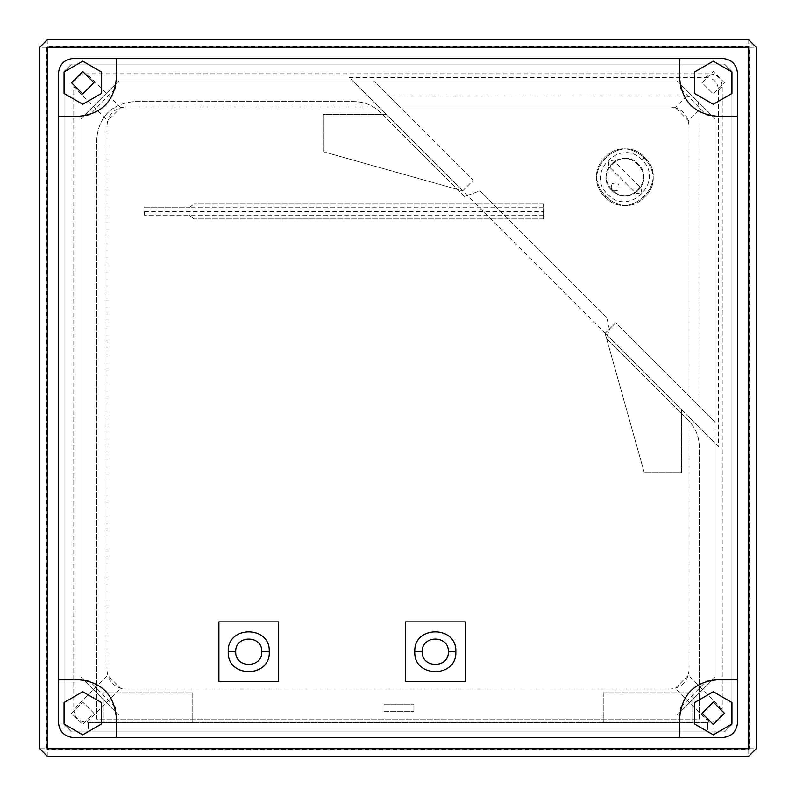 <?xml version="1.0" encoding="UTF-8"?>
<svg xmlns="http://www.w3.org/2000/svg" width="796" height="796" viewBox="0 0 796 796"><rect width="100%" height="100%" fill="white"/><g stroke="black" fill="none" stroke-linecap="round" stroke-linejoin="round"><path stroke-width="0.6" stroke-dasharray="3.98 2.98" d="M405.462 621.875L405.462 681.575L465.163 681.575L465.163 621.875L405.462 621.875M218.9 621.875L218.9 681.575L278.6 681.575L278.6 621.875L218.9 621.875M103.231 692.769L103.231 722.619L192.781 722.619L192.781 692.769L103.231 692.769L103.231 722.619L192.781 722.619L192.781 692.769L103.231 692.769M603.219 692.769L603.219 722.619L692.769 722.619L692.769 692.769L603.219 692.769L603.219 722.619L692.769 722.619L692.769 692.769L603.219 692.769M88.306 722.619L707.694 722.619L88.306 722.619L88.306 730.081L707.694 730.081L88.306 730.081L88.306 722.619M80.844 730.081L715.156 730.081L715.156 737.544L80.844 737.544L715.156 737.544L715.156 730.081L80.844 730.081L80.844 737.544L80.844 730.081M707.694 730.081L707.694 722.619L707.694 730.081M688.371 420.397L606.244 338.28L609.438 329.504L606.841 317.763L479.958 190.881L464.486 196.512L380.498 112.525C373.145 105.4 364.349 101.759 354.111 101.599L134.017 101.599C111.51 103.968 99.072 116.405 96.704 138.912L96.704 719.116L699.296 719.116L699.296 446.785C699.137 436.546 695.495 427.75 688.371 420.397L606.244 338.28L609.438 329.504L606.841 317.763L479.958 190.881L464.486 196.512L380.498 112.525C373.145 105.4 364.349 101.759 354.111 101.599L134.017 101.599C111.51 103.968 99.072 116.405 96.704 138.912L96.704 719.116L699.296 719.116L699.296 446.785C699.137 436.546 695.495 427.75 688.371 420.397M384.01 711.654L384.01 704.191L413.86 704.191L413.86 711.654L384.01 711.654L384.01 704.191L413.86 704.191L413.86 711.654L384.01 711.654M694.46 98.187L697.813 101.54L694.46 98.187L686.669 96.147L389.005 96.147L473.192 180.334L462.645 190.891L323.375 151.738L323.375 114.425L386.179 114.425L462.645 190.891L323.375 151.738L323.375 114.425L386.179 114.425L352.598 80.844L378.717 106.963L125.619 106.963C114.365 108.147 108.147 114.365 106.963 125.619L107.599 120.793L73.759 86.943L73.759 709.057L107.599 675.207L120.793 688.401L125.619 689.038L670.381 689.038L125.619 689.038C114.365 687.853 108.147 681.635 106.963 670.381L106.963 125.619L106.963 670.381L107.599 675.207M389.005 96.147L399.821 106.963L670.381 106.963L399.821 106.963L373.702 80.844L473.192 180.334L462.645 190.891L699.863 428.109L689.038 417.283L689.038 670.381L688.401 675.207L675.207 688.401L670.381 689.038C681.635 687.853 687.853 681.635 689.038 670.381L689.038 417.283L715.156 443.402L715.156 677.117L677.117 715.156L118.883 715.156L80.844 677.117L80.844 118.883L118.883 80.844L677.117 80.844L715.156 118.883L715.156 677.117L677.117 715.156L118.883 715.156L80.844 677.117L80.844 118.883L118.883 80.844L677.117 80.844L715.156 118.883L715.156 422.298L615.666 322.808L605.109 333.355L699.863 428.109M615.666 322.808L605.109 333.355L644.263 472.625L681.575 472.625L681.575 409.821L605.109 333.355L644.263 472.625L681.575 472.625L681.575 409.821L715.156 443.402L715.156 422.298L615.666 322.808M705.326 77.481C713.694 77.909 718.091 82.306 718.509 90.674L718.509 446.765L709.186 437.432M73.759 709.057C74.177 717.425 78.575 721.823 86.943 722.251L709.057 722.251C717.425 721.823 721.823 717.425 722.251 709.057L722.251 86.943C721.823 78.575 717.425 74.177 709.057 73.759L705.326 77.491L349.235 77.491L718.509 446.765M699.863 406.995L699.863 109.331L688.401 120.793L675.207 107.599L670.381 106.963C681.635 108.147 687.853 114.365 689.038 125.619L689.038 396.179L689.038 125.619L688.401 120.793M697.813 101.54L699.863 109.331M462.645 190.891L358.568 86.814L462.645 190.891M358.568 86.814L349.235 77.491M58.456 73.381L58.456 722.619C59.402 731.623 64.377 736.598 73.381 737.544L722.619 737.544C731.623 736.598 736.598 731.623 737.544 722.619L737.544 73.381C736.598 64.377 731.623 59.402 722.619 58.456L73.381 58.456C64.377 59.402 59.402 64.377 58.456 73.381L58.456 722.619L58.456 73.381M73.381 737.544L722.619 737.544L73.381 737.544M737.544 73.381L737.544 722.619L737.544 116.296L717.017 116.296M73.381 58.456L722.619 58.456L116.296 58.456L116.296 78.983M47.263 47.263L47.263 748.737L748.737 748.737L748.737 47.263L47.263 47.263L748.737 47.263L748.737 748.737L47.263 748.737L47.263 47.263M709.057 73.759L86.943 73.759C78.575 74.177 74.177 78.575 73.759 86.943M367.891 96.147L378.717 106.963L125.619 106.963L120.793 107.599L107.599 120.793M694.46 697.813L697.813 694.46M98.187 694.46L101.54 697.813M101.54 98.187L98.187 101.54M717.017 679.704L737.544 679.704M681.117 706.878L706.062 681.356M679.704 737.544L679.704 717.017M116.296 737.544L116.296 717.017M114.883 706.878L89.938 681.356M78.983 679.704L58.456 679.704M78.983 116.296L58.456 116.296M114.883 89.122L89.938 114.644M679.704 58.456L679.704 78.983M681.117 89.122L706.062 114.644M543.519 211.438L543.519 218.9L543.519 203.975L543.519 211.438L144.275 211.438L144.275 215.169L144.275 211.438M144.275 207.706L189.05 207.706L144.275 207.706M543.519 207.706L189.05 207.706L194.025 203.975L189.05 207.706M543.519 215.169L144.275 215.169L189.05 215.169L194.025 218.9L189.05 215.169M543.519 218.9L194.025 218.9L543.519 218.9M543.519 203.975L194.025 203.975L543.519 203.975M644.69 196.94C620.263 223.547 578.513 181.796 605.109 157.359C629.546 130.763 671.297 172.513 644.69 196.94C620.263 223.547 578.513 181.796 605.109 157.359C629.546 130.763 671.297 172.513 644.69 196.94M638.093 190.344C655.824 174.055 627.994 146.225 611.706 163.956C593.975 180.244 621.805 208.074 638.093 190.344C655.824 174.055 627.994 146.225 611.706 163.956C593.975 180.244 621.805 208.074 638.093 190.344M611.975 183.747C618.164 181.777 620.273 183.886 618.303 190.085C612.114 192.055 610.005 189.946 611.975 183.747C610.005 189.946 612.114 192.055 618.303 190.085C620.273 183.886 618.164 181.777 611.975 183.747M611.706 190.344C627.994 208.074 655.824 180.244 638.093 163.956C621.805 146.225 593.975 174.055 611.706 190.344C627.994 208.074 655.824 180.244 638.093 163.956C621.805 146.225 593.975 174.055 611.706 190.344M605.109 196.94C629.546 223.547 671.297 181.796 644.69 157.359C620.263 130.763 578.513 172.513 605.109 196.94C629.546 223.547 671.297 181.796 644.69 157.359C620.263 130.763 578.513 172.513 605.109 196.94L607.756 194.304C628.81 217.487 665.237 181.06 642.054 160.006C620.989 136.812 584.562 173.239 607.756 194.304M640.73 187.707C642.372 192.871 640.621 194.622 635.457 192.98L609.069 166.603C607.428 161.439 609.189 159.678 614.353 161.319L640.73 187.707L614.353 161.319C609.189 159.678 607.428 161.439 609.069 166.603L635.457 192.98C640.621 194.622 642.372 192.871 640.73 187.707M724.479 82.714L713.296 71.521L702.092 82.714L713.296 93.908L724.479 82.714L713.296 71.521L702.092 82.714L713.296 93.908L724.479 82.714M731.942 93.48L731.942 71.938L713.296 61.163L694.629 71.938L694.629 93.48L713.296 104.256L731.942 93.48M93.908 713.296L82.714 702.092L71.521 713.296L82.714 724.479L93.908 713.296L82.714 702.092L71.521 713.296L82.714 724.479L93.908 713.296M101.371 724.062L101.371 702.52L82.714 691.744L64.058 702.52L64.058 724.062L82.714 734.837L101.371 724.062M93.908 82.714L82.714 93.908L71.521 82.714L82.714 71.521L93.908 82.704M101.371 71.938L101.371 93.48L82.714 104.256L64.058 93.48L64.058 71.938L82.714 61.163L101.371 71.938M724.479 713.296L713.296 724.479L702.092 713.296L713.296 702.092L724.479 713.286M731.942 702.52L731.942 724.062L713.296 734.837L694.629 724.062L694.629 702.52L713.296 691.744L731.942 702.52M39.8 748.737L39.8 47.263L47.263 39.8L748.737 39.8L756.2 47.263L756.2 748.737L748.737 756.2L47.263 756.2L39.8 748.737L46.516 748.737L46.516 47.263L47.263 46.516L748.737 46.516L749.484 47.263L749.484 748.737L748.737 749.484L47.263 749.484L46.516 748.737M64.058 724.479L71.521 731.942L724.479 731.942L731.942 724.479L731.942 71.521L724.479 64.058L71.521 64.058L64.058 71.521L64.058 724.479L64.058 71.521L71.521 64.058L724.479 64.058L731.942 71.521L731.942 724.479L724.479 731.942L71.521 731.942L64.058 724.479M120.793 107.599L86.943 73.759M86.943 722.251L120.793 688.401M709.057 722.251L675.207 688.401M722.251 709.057L688.401 675.207M722.251 86.943L718.509 90.674M686.669 96.147L675.207 107.599M644.69 157.359L642.054 160.006M47.263 756.2L47.263 749.484M748.737 749.484L748.737 756.2M749.484 748.737L756.2 748.737M748.737 39.8L748.737 46.516M47.263 39.8L47.263 46.516M749.484 47.263L756.2 47.263M46.516 47.263L39.8 47.263"/><path stroke-width="1.19" d="M405.462 621.875L405.462 681.575L465.163 681.575L465.163 621.875L405.462 621.875M414.796 651.725C413.522 678.202 457.103 678.202 455.829 651.725C457.103 625.248 413.522 625.248 414.796 651.725L422.258 651.725C421.532 634.89 449.093 634.89 448.367 651.725C449.093 668.56 421.532 668.56 422.258 651.725C421.532 668.56 449.093 668.56 448.367 651.725C449.093 634.89 421.532 634.89 422.258 651.725M448.367 651.725L455.829 651.725M218.9 621.875L218.9 681.575L278.6 681.575L278.6 621.875L218.9 621.875M228.233 651.725C226.959 678.202 270.54 678.202 269.267 651.725C270.54 625.248 226.959 625.248 228.233 651.725L235.696 651.725C234.969 634.89 262.531 634.89 261.804 651.725C262.531 668.56 234.969 668.56 235.696 651.725C234.969 668.56 262.531 668.56 261.804 651.725C262.531 634.89 234.969 634.89 235.696 651.725M261.804 651.725L269.267 651.725M116.286 58.456L73.381 58.456C64.377 59.402 59.402 64.377 58.456 73.381L58.456 722.619C59.402 731.623 64.377 736.598 73.381 737.544C64.377 736.598 59.402 731.623 58.456 722.619C59.402 731.623 64.377 736.598 73.381 737.544L116.296 737.544L116.296 717.017L114.883 706.878M706.062 114.644L717.017 116.296L737.544 116.296L737.544 73.381C736.598 64.377 731.623 59.402 722.619 58.456C731.623 59.402 736.598 64.377 737.544 73.381L737.544 722.619C736.598 731.623 731.623 736.598 722.619 737.544C731.623 736.598 736.598 731.623 737.544 722.619C736.598 731.623 731.623 736.598 722.619 737.544L116.296 737.544M748.737 47.263L47.263 47.263L47.263 748.737L748.737 748.737L748.737 47.263L47.263 47.263L47.263 748.737L748.737 748.737L748.737 47.263M73.381 58.456C64.377 59.402 59.402 64.377 58.456 73.381C59.402 64.377 64.377 59.402 73.381 58.456L722.619 58.456C731.623 59.402 736.598 64.377 737.544 73.381M706.062 681.356L717.017 679.704C694.52 682.082 682.082 694.52 679.704 717.017L681.117 706.878M679.704 717.017L679.704 737.544M737.544 679.704L717.017 679.704M89.938 681.356L78.983 679.704C101.48 682.082 113.918 694.52 116.296 717.017M58.456 679.704L78.983 679.704M89.938 114.644L78.983 116.296C101.48 113.918 113.918 101.48 116.296 78.983L114.883 89.122M116.296 78.983L116.296 58.456M58.456 116.296L78.983 116.296M717.017 116.296C694.52 113.918 682.082 101.48 679.704 78.983L681.117 89.122M679.704 78.983L679.704 58.456M731.942 93.48L731.942 71.938L713.296 61.163L694.629 71.938L694.629 93.48L713.296 104.256L731.942 93.48M101.371 724.062L101.371 702.52L82.714 691.744L64.058 702.52L64.058 724.062L82.714 734.837L101.371 724.062M93.908 82.714L82.714 93.908L71.521 82.714L82.714 71.521L93.908 82.704M101.371 71.938L101.371 93.48L82.714 104.256L64.058 93.48L64.058 71.938L82.714 61.163L101.371 71.938M724.479 713.296L713.296 724.479L702.092 713.296L713.296 702.092L724.479 713.286M731.942 702.52L731.942 724.062L713.296 734.837L694.629 724.062L694.629 702.52L713.296 691.744L731.942 702.52M47.263 756.2L39.8 748.737L39.8 47.263L47.263 39.8L748.737 39.8L756.2 47.263L756.2 748.737L748.737 756.2L47.263 756.2"/></g></svg>
